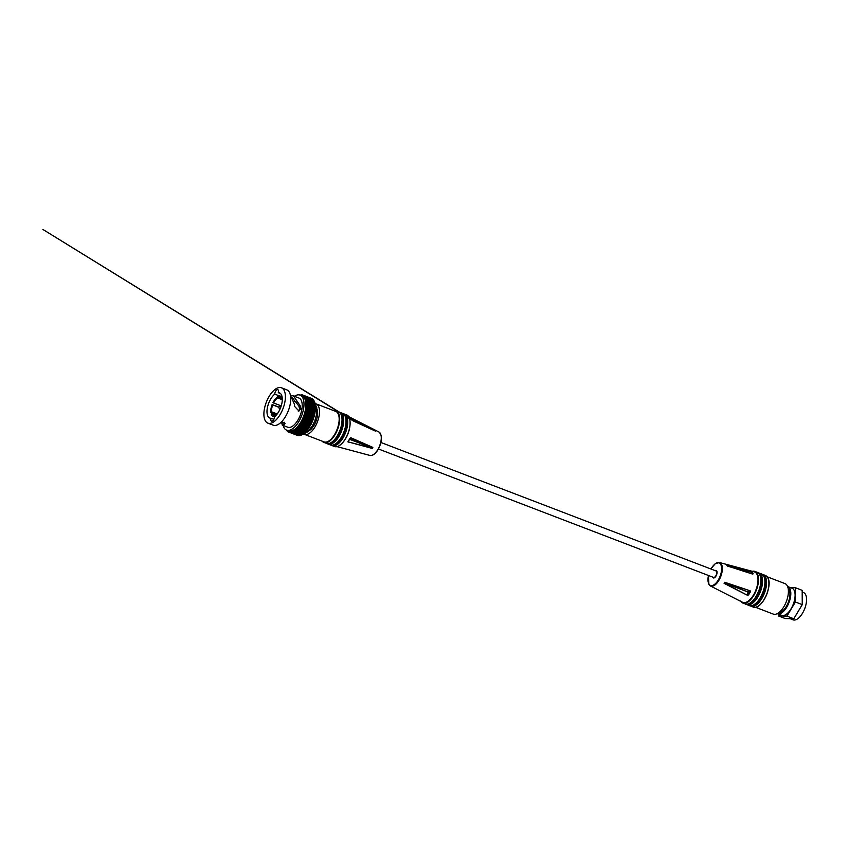 <?xml version="1.0" encoding="UTF-8"?>
<svg xmlns="http://www.w3.org/2000/svg" width="849" height="849" viewBox="0 0 849 849"><rect width="100%" height="100%" fill="white"/><g stroke="black" fill="none" stroke-linecap="round" stroke-linejoin="round"><path stroke-width="1.27" d="M380.936 442.488L716.036 570.952A3.47 1.645 111 0 1 716.705 573.383A3.47 1.645 111 0 1 713.553 577.437L378.442 448.972M344.333 414.747A16.322 7.705 111 0 1 342.646 437.638A16.322 7.705 111 0 1 332.681 445.141M340.343 413.23A16.322 7.705 111 0 1 338.592 436.089A16.322 7.705 111 0 1 328.701 443.603M315.679 403.731A16.322 7.705 111 0 1 316.061 403.848A16.322 7.705 111 0 1 314.915 427.015A16.322 7.705 111 0 1 304.367 434.348A16.322 7.705 111 0 1 304.006 434.179M316.061 403.848L335.737 411.394A16.322 7.705 111 0 1 334.591 434.55A16.322 7.705 111 0 1 324.042 441.883L304.367 434.348M372.212 448.442A13.181 6.219 -69 0 0 372.531 447.922A13.181 6.219 -69 0 0 372.849 447.381L372.212 448.442L348.281 441.904L372.318 448.145M349.141 439.952A15.547 7.344 111 0 1 348.217 441.374L348.175 442.244M352.876 420.542L375.364 431.101A13.181 6.219 -69 0 0 374.993 430.475L351.741 418.546M351.868 418.387L374.993 430.475M350.87 437.766L349.968 438.264L350.87 437.766L372.849 447.381M348.143 441.639L350.478 437.957M375.014 430.719L374.409 430.634M372.669 447.561L350.106 438.233M353.449 421.051L42.917 229.463L352.866 420.435L351.698 418.653M375.322 431.059L353.311 420.966M277.878 396.674L277.676 397.958A9.445 4.457 -69 0 0 273.558 402.946L272.996 402.585A10.835 5.115 -69 0 1 277.878 396.674L278.918 397.077M282.293 399.73L277.676 397.958M279.799 405.334A10.835 5.115 -69 0 0 279.003 407.18L272.136 404.548A10.835 5.115 -69 0 0 270.969 408.878A10.835 5.115 -69 0 0 270.863 412.752L276.18 414.79M282.176 397.396A10.835 5.115 -69 0 0 280.817 396.218A10.835 5.115 -69 0 0 279.056 396.175L278.865 397.459L281.433 398.446M279.013 407.329L272.699 404.909A9.445 4.457 -69 0 0 271.733 408.549A9.445 4.457 -69 0 0 271.627 411.829L270.863 412.752M280.074 406.3A9.445 4.457 111 0 1 280.425 405.578L273.558 402.946M282.303 399.539L281.91 399.391A9.445 4.457 -69 0 0 280.319 397.512A9.445 4.457 -69 0 0 278.865 397.459M272.136 404.548L272.699 404.909M274.832 416.519L274.811 416.509A10.835 5.115 -69 0 1 273.049 416.456L274.492 417.018M276.158 414.906L271.956 413.293L271.192 414.216A10.835 5.115 -69 0 0 273.049 416.456M276.095 415.299L276.19 414.715A9.445 4.457 -69 0 0 277.198 413.972M275.861 415.554L275.002 415.225L274.811 416.509M271.956 413.293A9.445 4.457 -69 0 0 273.548 415.161A9.445 4.457 -69 0 0 275.002 415.225M277.209 413.962L271.627 411.829M274.789 394.148A13.478 6.367 -69 0 0 267.233 408.624A13.478 6.367 -69 0 0 269.823 418.048A13.478 6.367 -69 0 0 271.054 418.249A3.226 1.528 -69 0 0 270.895 419.003A3.226 1.528 -69 0 0 271.51 421.253A3.226 1.528 -69 0 0 274.439 417.485A3.226 1.528 -69 0 0 274.503 416.785A13.478 6.367 -69 0 0 282.059 402.309A13.478 6.367 -69 0 0 279.47 392.875A13.478 6.367 -69 0 0 278.239 392.673A3.226 1.528 -69 0 0 278.398 391.93A3.226 1.528 -69 0 0 277.782 389.67A3.226 1.528 -69 0 0 274.843 393.448A3.226 1.528 -69 0 0 274.789 394.148L279.788 396.058M281.518 421.868L282.282 425.137L287.747 427.227A15.632 7.386 -69 0 0 301.936 408.974A15.632 7.386 -69 0 0 298.944 398.032L293.467 395.942L300.185 405.748L298.837 406.034L292.385 397.831M298.837 406.034L299.644 409.048L298.296 411.224M282.568 422.186L283.046 423.12L284.033 422.749M273.856 419.321L271.054 418.249M293.467 395.942L290.443 395.39M285.052 401.025A18.933 8.936 -69 0 0 281.422 387.781A18.933 8.936 -69 0 0 264.241 409.897A18.933 8.936 -69 0 0 267.87 423.142A18.933 8.936 -69 0 0 285.052 401.025M300.185 405.748L300.822 408.539L298.922 411.033L294.253 406.024L294.667 404.74L290.454 395.432M280.52 393.554L278.239 392.673M282.282 425.137L284.022 424.404L284.33 422.441M284.606 422.261L284.022 424.404M284.266 424.256L285.052 423.322M284.595 422.961L284.468 424.16L284.595 422.961L281.581 421.804M267.87 423.142L273.219 425.19A18.933 8.936 -69 0 0 290.4 403.073A18.933 8.936 -69 0 0 286.771 389.84L281.422 387.781M283.173 425.476A18.763 8.861 -69 0 0 286.633 430.146A18.763 8.861 -69 0 0 303.655 408.242A18.763 8.861 -69 0 0 300.058 395.114A18.763 8.861 -69 0 0 294.37 396.281M300.058 395.114L301.947 395.836A18.763 8.861 111 0 1 305.544 408.963A18.763 8.861 111 0 1 288.522 430.868L286.633 430.146M286.017 429.849L286.559 430.114M286.665 430.156L287.376 431.462L287.981 430.974L288.076 431.823L288.713 431.271L289.636 432.13L295.07 429.817L299.676 424.596L303.539 417.347L305.842 409.356L306.149 401.227L303.73 395.751L302.477 395.74L302.382 394.891L301.756 395.443L301.628 394.668L300.206 395.178M300.143 395.146L299.527 394.955M314.459 402.341L314.427 401.492L305.407 398.17M315.223 408.666L315.478 407.34L306.383 403.869M300.366 435.176L301.034 434.932M307.932 429.339L298.784 425.827L307.932 429.339L312.687 420.849L315.159 411.754L305.831 408.125M314.979 411.638L315.329 410.226L305.98 406.639M309.461 426.771L300.313 423.269M294.285 430.517L303.273 434.041L303.931 433.213M293.383 431.09L302.34 434.624L302.966 433.913M292.491 431.525L301.416 435.081L302 434.486M315.17 405.896L315.297 404.729L306.234 401.301M314.735 413.166L305.587 409.653M314.427 414.726L305.279 411.213M314.066 401.322L313.981 400.622L304.971 397.343M314.034 416.297L304.887 412.784M313.568 417.878L304.42 414.365M311.763 422.515L302.615 419.013M298.646 435.314L299.177 435.42M315.011 404.623L315.085 403.551L306.043 400.155M310.278 425.413L301.13 421.911M297.023 428.045L306.107 431.547L306.807 430.401M296.11 428.989L305.173 432.491L305.863 431.451M299.485 435.314L300.1 435.25M308.612 428.055L299.464 424.553M307.03 430.485L297.882 426.983L307.03 430.485L307.731 429.254M295.197 429.817L304.229 433.319L304.908 432.385M313.026 419.448L303.878 415.936M315.244 407.255L315.435 406.002L306.351 402.543M315.128 410.141L315.446 408.751L306.319 405.26M311.052 423.991L301.894 420.488M312.432 420.998L303.284 417.485M314.777 403.434L314.799 402.468L305.767 399.104M308.484 431.059A13.064 6.166 -69 0 0 317.399 416.042A13.064 6.166 -69 0 0 316.921 409.048M802.188 592.061L803.515 592.57A14.592 6.888 111 0 1 802.485 613.265A14.592 6.888 111 0 1 793.062 619.823L790.048 618.666M790.313 587.593L795.311 587.71L802.178 590.342L802.252 604.647L793.794 618.751L785.251 618.55L778.384 615.918L778.374 614.114M802.252 604.647L795.396 602.015L786.938 616.119L778.384 615.918M793.794 618.751L786.938 616.119M795.311 587.71L795.396 602.015M787.617 586.563A14.518 6.856 111 0 1 787.755 586.606L792.043 588.251A14.518 6.856 111 0 1 791.035 608.85A14.518 6.856 111 0 1 781.653 615.366L777.366 613.731A14.518 6.856 111 0 1 777.228 613.668M787.755 586.606A14.518 6.856 111 0 1 786.747 607.205A14.518 6.856 111 0 1 777.366 613.731M788.18 588.601A13.032 6.155 111 0 1 786.312 606.483A13.032 6.155 111 0 1 779 612.532M747.513 604.159A16.322 7.705 -69 0 0 759.091 593.6A16.322 7.705 -69 0 0 760.768 575.431A16.322 7.705 -69 0 0 759.165 573.765M755.472 607.268L773.29 614.103A16.322 7.705 -69 0 0 785.176 604.276A16.322 7.705 -69 0 0 787.119 585.534A16.322 7.705 -69 0 0 784.975 583.603L767.156 576.779M751.588 605.708A16.322 7.705 -69 0 0 763.124 595.064A16.322 7.705 -69 0 0 764.769 576.959A16.322 7.705 -69 0 0 763.23 575.335M709.053 584.611A12.576 5.943 -69 0 0 710.443 585.98L742.525 602.291A16.322 7.705 -69 0 0 754.591 592.973A16.322 7.705 -69 0 0 756.714 573.871A16.322 7.705 -69 0 0 754.199 571.833L719.432 562.516A12.576 5.943 -69 0 0 715.378 563.757M751.153 571.451L726.861 565.37A13.181 6.219 111 0 1 727.062 565.667A13.181 6.219 111 0 1 727.243 565.996L752.734 573.966A15.547 7.344 -69 0 0 752.235 572.937A15.547 7.344 -69 0 0 751.62 572.099L726.882 565.604M750.155 590.819L724.717 582.276A13.181 6.219 111 0 1 724.091 583.327L747.46 595.308L748.128 594.682A15.547 7.344 -69 0 0 750.017 591.53L750.155 590.819L724.547 582.446M751.323 573.606L751.216 571.717L750.866 573.457M724.186 583.03L747.46 595.308M736.603 568.957L752.734 574.115M750.017 591.53L748.192 591.562L747.619 594.99L747.937 591.997L750.017 591.53M712.682 577.097A3.99 1.889 -69 0 0 712.842 577.447A3.99 1.889 -69 0 0 713.372 577.925A3.99 1.889 -69 0 0 716.28 575.516A3.99 1.889 -69 0 0 716.758 570.931A3.99 1.889 -69 0 0 716.227 570.464A3.99 1.889 -69 0 0 715.166 570.613M339.611 412.465A16.725 7.896 111 0 1 338.709 436.28A16.725 7.896 111 0 1 327.64 443.677M342.465 413.325C347.676 414.758 347.135 428.236 341.404 437.352C337.531 443.401 333.848 445.937 330.335 444.95A16.938 8.002 111 0 0 341.277 437.341A16.938 8.002 111 0 0 342.465 413.325L339.26 412.2A16.938 8.002 111 0 1 340.131 412.423A16.938 8.002 111 0 1 338.942 436.45A16.938 8.002 111 0 1 328.001 444.059A16.938 8.002 111 0 1 327.215 443.645M341.362 437.362A16.725 7.896 111 0 1 335.376 443.963M343.622 414.004A16.725 7.896 111 0 1 342.763 437.84A16.725 7.896 111 0 1 331.651 445.216M333.912 410.704A16.938 8.002 111 0 1 336.119 410.895A16.938 8.002 111 0 1 334.941 434.911A16.938 8.002 111 0 1 324 442.52A16.938 8.002 111 0 1 322.227 441.193M333.88 410.683L338.464 411.786A16.938 8.002 111 0 1 337.276 435.813A16.938 8.002 111 0 1 326.334 443.422L322.185 441.172M341.542 415.883A16.725 7.896 111 0 1 337.393 435.77M337.361 435.834A16.725 7.896 111 0 1 331.375 442.435M345.554 417.421A16.725 7.896 111 0 1 341.394 437.309M349.597 418.971A16.725 7.896 111 0 1 345.447 438.859C341.585 444.95 337.891 447.487 334.389 446.51A16.938 8.002 111 0 0 345.331 438.901A16.938 8.002 111 0 0 346.519 414.874C351.73 416.318 351.189 429.785 345.447 438.901M345.405 438.912A16.725 7.896 111 0 1 339.43 445.523M343.293 413.76A16.938 8.002 111 0 1 344.174 413.983A16.938 8.002 111 0 1 342.996 437.999A16.938 8.002 111 0 1 332.055 445.608A16.938 8.002 111 0 1 331.248 445.184M334.124 410.778A16.725 7.896 111 0 1 339.388 418.504A16.725 7.896 111 0 1 334.708 434.752A16.725 7.896 111 0 1 322.44 441.268M348.578 416.562L378.898 431.982A12.576 5.943 111 0 1 377.752 449.694A12.576 5.943 111 0 1 369.909 455.435L337.053 446.627M348.037 441.48A15.898 7.503 -69 0 0 349.035 439.931A15.898 7.503 -69 0 0 349.968 438.264M352.749 420.308A15.898 7.503 -69 0 0 351.613 418.398M381.084 435.611A12.024 5.678 111 0 1 378.007 449.588A12.024 5.678 111 0 1 373.963 454.194M350.075 438.286A15.547 7.344 111 0 1 349.194 439.856M372.329 448.017L349.586 439.294M372.594 447.582L349.83 438.859M305.353 398.701L314.501 402.203M306.287 404.824L315.435 408.327M291.865 431.483L301.013 434.985M306.075 407.796L315.223 411.298M301.926 420.849L311.074 424.351M301.363 421.879L310.522 425.381M300.546 423.269L309.694 426.782M294.699 429.944L303.857 433.457M293.743 430.592L302.891 434.094M292.788 431.101L301.947 434.614M306.16 402.108L315.308 405.61M305.842 409.356L314.99 412.858M305.757 409.812L314.905 413.314M305.534 410.937L314.682 414.45M305.428 411.404L314.576 414.906M305.141 412.54L314.289 416.052M300.291 423.662L309.439 427.174M299.676 424.596L308.824 428.098M304.929 397.778L314.077 401.28M305.014 413.017L314.162 416.519M304.526 414.62L313.674 418.132M302.668 419.353L311.816 422.855M305.969 400.877L315.117 404.379M301.13 422.293L310.278 425.795M306.181 406.713L315.329 410.226M303.974 416.222L313.122 419.735M303.539 417.347L312.687 420.849M297.575 427.28L306.733 430.783M296.63 428.289L305.778 431.791M298.508 426.166L307.656 429.679M295.664 429.18L304.812 432.682M304.144 415.755L313.292 419.268M306.266 403.424L315.414 406.936M306.011 408.242L315.159 411.754M306.224 406.278L315.372 409.791M304.674 414.153L313.822 417.666M303.348 417.804L312.496 421.306M302.87 418.907L312.018 422.409M302.148 420.414L311.296 423.927M299.421 424.967L308.569 428.469M305.704 399.73L314.852 403.243M763.569 575.887A16.938 8.002 -69 0 0 761.341 573.892L759.006 573.001A16.938 8.002 -69 0 0 758.115 572.778L759.006 573.001A16.938 8.002 -69 0 1 761.235 574.996A16.938 8.002 -69 0 1 759.218 594.438A16.938 8.002 -69 0 1 746.876 604.626L746.059 604.201A16.938 8.002 -69 0 0 746.876 604.626L749.221 605.528A16.938 8.002 -69 0 0 761.553 595.34A16.938 8.002 -69 0 0 763.569 575.887M746.483 604.233A16.725 7.896 -69 0 0 758.815 594.618A16.725 7.896 -69 0 0 760.959 575.102A16.725 7.896 -69 0 0 758.444 573.022M750.208 602.992A16.725 7.896 -69 0 0 760.375 576.439M767.57 577.426A16.938 8.002 -69 0 0 765.342 575.431L763.007 574.529A16.938 8.002 -69 0 0 762.147 574.317L763.007 574.529A16.938 8.002 -69 0 1 765.236 576.535A16.938 8.002 -69 0 1 763.219 595.977A16.938 8.002 -69 0 1 750.887 606.165L750.091 605.751A16.938 8.002 -69 0 0 750.887 606.165L753.222 607.056A16.938 8.002 -69 0 0 765.554 596.868A16.938 8.002 -69 0 0 767.57 577.426M754.252 604.541A16.725 7.896 -69 0 0 764.429 577.999M750.516 605.793A16.725 7.896 -69 0 0 762.837 596.115A16.725 7.896 -69 0 0 764.96 576.63A16.725 7.896 -69 0 0 762.487 574.571M740.986 601.506A16.725 7.896 -69 0 0 753.891 594.693A16.725 7.896 -69 0 0 756.905 573.542A16.725 7.896 -69 0 0 752.532 571.388M757.297 572.343L759.6 574.402C765.416 582.446 752.819 608.192 745.167 603.979A16.938 8.002 -69 0 0 757.499 593.78A16.938 8.002 -69 0 0 759.515 574.338A16.938 8.002 -69 0 0 757.297 572.343L754.952 571.451A16.938 8.002 -69 0 0 752.352 571.335M740.816 601.421A16.938 8.002 -69 0 0 742.833 603.077A16.938 8.002 -69 0 0 755.164 592.889A16.938 8.002 -69 0 0 757.181 573.446A16.938 8.002 -69 0 0 754.952 571.451L752.288 571.324M758.263 606.069A16.725 7.896 -69 0 0 768.43 579.527M708.416 575.463L708.894 584.462L710.443 585.98A12.576 5.943 -69 0 0 719.74 578.806A12.576 5.943 -69 0 0 721.363 564.086A12.576 5.943 -69 0 0 719.432 562.516L715.123 563.768L710.9 568.979M752.044 571.897A15.898 7.503 111 0 1 752.67 572.757A15.898 7.503 111 0 1 753.18 573.807M750.399 591.764A15.898 7.503 111 0 1 748.468 594.979M708.48 575.495A12.024 5.678 -69 0 0 708.915 583.995A12.024 5.678 -69 0 0 718.265 580.016A12.024 5.678 -69 0 0 720.684 564.383A12.024 5.678 -69 0 0 710.963 569M727.169 565.859L728.251 566.272M724.324 582.945L747.937 591.997L724.579 582.51M327.205 443.645L330.335 444.95M338.464 411.786C343.675 413.23 343.134 426.697 337.393 435.813C333.53 441.862 329.847 444.398 326.334 443.422M331.237 445.184L334.389 446.51M346.519 414.874L343.283 413.75M378.898 431.982C382.549 435.399 382.262 441.31 378.028 449.694C375.332 454.003 372.615 455.913 369.909 455.435M352.866 420.435L349.48 418.557M346.445 416.679L344.917 415.734M280.817 396.218L282.059 396.695M293.881 401.227L297.575 402.649M279.862 408.953A1.39 1.39 0 0 1 278.992 407.446A1.39 1.39 0 0 1 280.86 406.363L281.051 406.427M304.313 396.366L313.461 399.879M293.192 431.112L302.34 434.624M305.279 397.979L314.427 401.492M291.356 431.897L300.504 435.399M306.33 403.837L315.478 407.34M289.636 432.13L298.784 435.643M305.937 400.049L315.085 403.551M306.149 401.227L315.297 404.729M296.959 428.034L306.107 431.547M290.485 432.088L299.633 435.59M295.07 429.817L304.229 433.319M288.83 432.045L297.988 435.548M288.076 431.823L297.224 435.325M303.093 395.252L312.241 398.765M292.268 431.568L301.416 435.081M287.376 431.462L287.96 431.685M306.277 402.49L315.435 406.002M306.298 405.249L315.446 408.751M301.628 394.668L302.244 394.902M304.833 397.12L313.981 400.622M296.025 428.978L305.173 432.491M303.73 395.751L312.888 399.253M302.382 394.891L311.53 398.404M305.651 398.966L314.799 402.468M294.125 430.528L303.273 434.041M314.565 401.917L316.815 407.87L316.635 414.121L314.852 420.796L312.315 426.049L307.688 431.801L301.83 434.815M749.221 605.528C756.862 609.741 769.47 583.995 763.644 575.951L761.341 573.892M753.222 607.056C760.874 611.28 773.471 585.534 767.655 577.49L765.342 575.431M745.167 603.979L740.53 601.018M727.179 565.943L752.808 574.062"/></g></svg>
